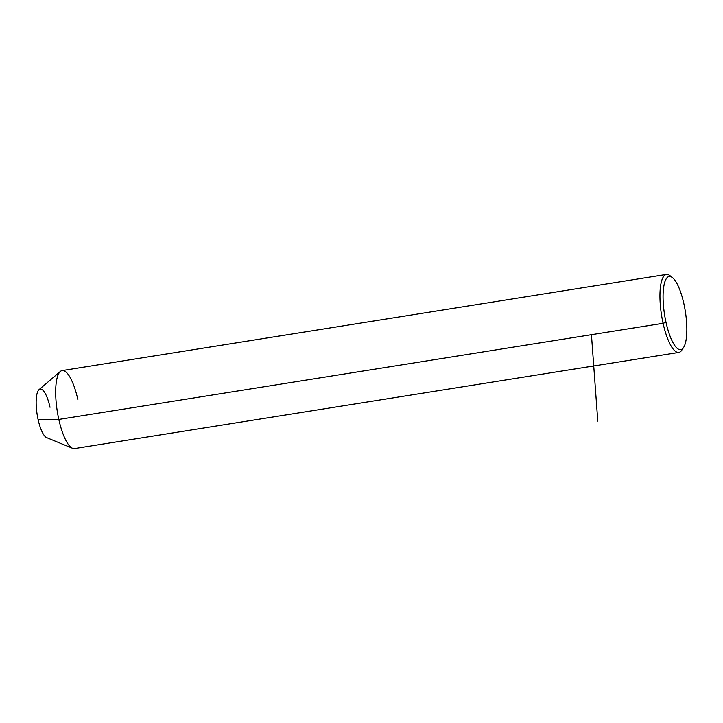 <?xml version="1.0" encoding="UTF-8"?>
<svg xmlns="http://www.w3.org/2000/svg" width="723" height="723" viewBox="0 0 723 723"><rect width="100%" height="100%" fill="white"/><g stroke="black" fill="none" stroke-linecap="round" stroke-linejoin="round"><path stroke-width="1.08" d="M46.706 437.632A24.672 7.004 -99 0 1 38.111 419.593L58.816 419.43A39.485 11.216 81 0 0 72.571 448.287L46.706 437.632M678.816 352.426L74.55 448.558A39.485 11.216 -99 0 1 58.816 419.43L38.111 419.593A24.672 7.004 -99 0 1 39.06 389.607L60.343 371.45A39.485 11.216 81 0 0 58.816 419.43L663.081 323.298A39.485 11.216 81 0 0 678.816 352.426A39.485 11.216 81 0 0 682.666 348.603M77.885 399.702A39.485 11.216 81 0 0 60.343 371.45M50.023 407.266A24.672 7.004 81 0 0 38.834 389.824A24.672 7.004 81 0 0 38.111 419.593M671.26 276.882A39.485 11.216 81 0 0 666.416 274.442A39.485 11.216 81 0 0 663.081 323.298L58.816 419.43A39.485 11.216 -99 0 1 62.142 370.574L666.416 274.442M683.578 347.483L681.825 350.149A39.485 11.216 -99 0 1 663.081 323.298L666.01 322.304A37.018 10.511 -99 0 1 667.094 277.659A37.018 10.511 -99 0 1 683.895 303.814A37.018 10.511 -99 0 1 682.81 348.468A37.018 10.511 -99 0 1 666.01 322.304L663.081 323.298A39.485 11.216 -99 0 1 669.968 275.671L672.471 277.659A37.018 10.511 81 0 0 666.01 322.304A37.018 10.511 81 0 0 683.578 347.483A37.018 10.511 81 0 0 683.895 303.814A37.018 10.511 81 0 0 672.471 277.659M591.441 334.695L597.785 421.12"/></g></svg>
